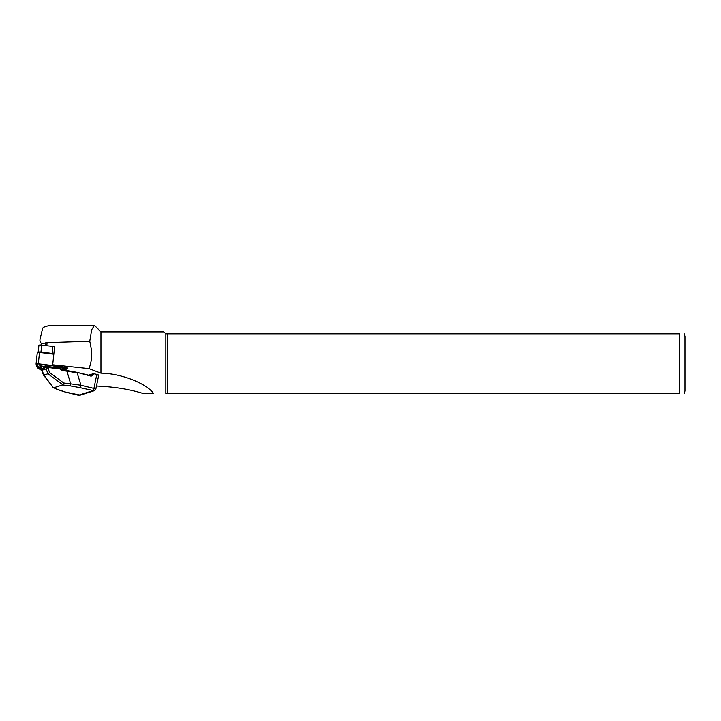 <?xml version="1.0" encoding="UTF-8"?>
<svg xmlns="http://www.w3.org/2000/svg" width="721" height="721" viewBox="0 0 721 721"><rect width="100%" height="100%" fill="white"/><g stroke="black" fill="none" stroke-linecap="round" stroke-linejoin="round"><path stroke-width="1.08" d="M38.168 352.299L38.907 345.476A2.596 0.622 6.2 0 1 38.898 345.404A2.596 0.622 6.2 0 1 41.71 345.08L54.643 346.648L52.678 364.781L67.909 368.07L66.855 368.323M52.678 364.781L89.007 368.611C91.207 362.753 92.09 356.742 91.639 350.559L89.755 341.258L47.099 342.682L41.827 343.728C40.151 342.502 39.583 340.898 40.142 338.924L42.62 328.316L43.494 327.289L48.722 325.667L94.253 325.667L95.19 326.144L100.949 331.903L100.949 373.172C121.128 373.316 146.751 383.626 153.591 393.54L143.29 393.54C130.528 389.565 116.414 387.15 100.949 386.312L96.479 385.996M98.182 375.74C99.11 375.335 98.66 374.875 96.821 374.37L93.369 373.676L88.629 375.181M89.007 368.611L100.949 373.172M165.83 393.54L165.83 333.85L679.759 333.85C686.302 333.85 686.302 333.85 679.759 333.85L679.759 393.54C686.302 393.54 686.302 393.54 679.759 393.54L165.83 393.54M100.949 331.903L163.883 331.903L165.83 333.85M89.755 341.258L91.675 329.776L94.253 325.685M167.227 393.54L167.227 333.85M684.95 390.944L684.95 336.446L684.95 390.944L684.256 393.54M54.634 346.711A12.068 2.902 -173.8 0 0 52.894 346.468L52.831 346.459M98.669 375.38L95.893 388.808L94.145 390.746L79.689 387.601A2.073 0.964 -76.3 0 0 80.941 385.266L93.937 388.43C95.785 388.989 96.317 389.007 95.551 388.457M79.689 387.601L70.307 385.906L70.658 383.851L80.941 385.266L77.111 372.766L62.123 370.441L62.159 369.936L66.738 370.522L76.985 372.342L90.305 375.605L77.039 372.378M65.566 392.08A2.073 0.964 103.7 0 1 65.278 392.089L57.662 389.61A2.073 1.622 114.3 0 0 58.302 389.719L65.566 392.08L80.238 395.153L78.274 395.252A2.073 0.964 103.7 0 1 78.03 395.108M62.123 370.441L59.492 368.773L46.477 367.359L48.505 366.908L48.172 368.746L49.623 372.559L63.718 382.995L62.907 384.861L47.937 373.793L46.135 368.927L46.477 367.359L41.845 369.026L42.638 368.341M49.623 372.559L48.028 373.748M42.422 368.35L42.106 370.206L43.783 375.091L47.937 373.793M43.873 375.082L53.066 387.411M48.172 368.746L46.189 368.909M53.715 387.781L62.907 384.861M42.16 370.188L46.135 368.927M60.6 369.765L62.141 369.945M78.535 395.234A2.073 0.964 103.7 0 1 78.265 395.243L78.274 395.252A2.073 0.955 103.6 0 0 78.544 395.234L92.667 390.755A2.073 0.973 -76.2 0 0 93.937 388.43M92.667 390.755L92.667 390.755A2.073 0.964 -76.3 0 0 93.919 388.421L96.821 374.37M63.718 382.995L70.658 383.851L66.756 370.504L62.159 369.936L59.528 368.278L48.505 366.926M59.573 368.278A0.523 0.523 0 0 1 59.807 368.404L60.87 369.431M94.217 373.73L92.315 375.542A2.596 2.208 -107.6 0 1 90.513 376.029L76.985 372.342L66.738 370.522M38.898 345.404L38.15 352.371A2.596 0.622 -173.8 0 0 38.15 352.398A2.596 0.622 -173.8 0 1 40.962 352.046L52.146 353.434A12.068 2.902 6.2 0 1 53.886 353.678M62.898 370.026L66.413 369.17A2.073 0.496 -173.8 0 0 66.783 368.936A2.073 0.496 -173.8 0 0 65.602 368.341L52.597 365.538L53.823 354.218L39.529 352.443A2.073 0.496 -173.8 0 0 37.276 352.704A2.073 0.496 -173.8 0 0 37.285 352.758L36.068 363.97M52.597 365.538L38.303 363.763A2.073 0.496 -173.8 0 0 36.05 364.024A2.073 0.496 -173.8 0 0 36.059 364.078L37.276 367.683L41.908 370.585M62.303 369.954L65.99 369.053L65.377 368.44L52.462 365.646L38.249 363.889L36.573 364.123L37.78 367.701L41.863 370.261M54.381 367.638A8.436 2.028 -173.8 0 0 45.198 366.538L40.286 365.926L41.962 366.989A8.436 2.028 -173.8 0 0 41.097 368.359L40.106 367.205A9.58 2.307 6.2 0 1 40.358 365.98M39.439 364.889A2.181 0.523 6.2 0 1 39.294 364.772A2.181 0.523 6.2 0 1 40.052 364.321A2.181 0.523 6.2 0 1 42.332 364.484L45.297 365.123A9.58 2.307 6.2 0 1 57.274 367.133L60.528 367.539A2.181 0.523 6.2 0 1 62.421 368.404L61.213 369.314L60.375 368.918M37.204 363.853L38.339 367.223L41.854 369.422M61.105 369.54L65.512 368.467M37.78 367.701L38.339 367.223M41.097 368.359A8.436 2.028 -173.8 0 0 41.854 368.936M56.49 368.431L57.274 367.133M45.198 366.538L45.297 365.123M46.198 367.151A6.101 1.469 -173.8 0 0 43.44 367.737A6.101 1.469 -173.8 0 0 43.206 368.098M47.099 342.682L46.775 345.71M45.414 342.899L45.135 345.503M41.827 343.728L41.683 345.08M70.307 385.906L62.763 384.978M53.967 387.763L58.302 389.719M90.486 375.623L93.369 373.676M90.422 375.632A2.073 1.766 72.4 0 0 91.747 375.226L92.315 375.542M90.513 376.029L91.152 375.578M52.146 353.434L52.894 346.468M40.962 352.046L41.71 345.08M65.602 368.341L65.683 367.584M38.303 363.763L39.529 352.443M65.99 369.053L65.656 368.503M60.321 368.855L60.528 367.539M41.728 365.79L42.332 364.484M684.256 333.85L684.95 336.446M53.039 387.375L43.458 375.01M43.386 374.884L41.89 370.522M41.845 369.053L41.863 370.405M94.145 390.746L80.238 395.153M65.296 392.089L78.265 395.243M59.519 368.269L48.505 366.908L42.431 368.341M53.444 387.7L57.662 389.61M66.9 367.854L66.783 368.936M37.276 352.704L36.05 364.024M40.286 365.926L39.294 364.772"/></g></svg>
